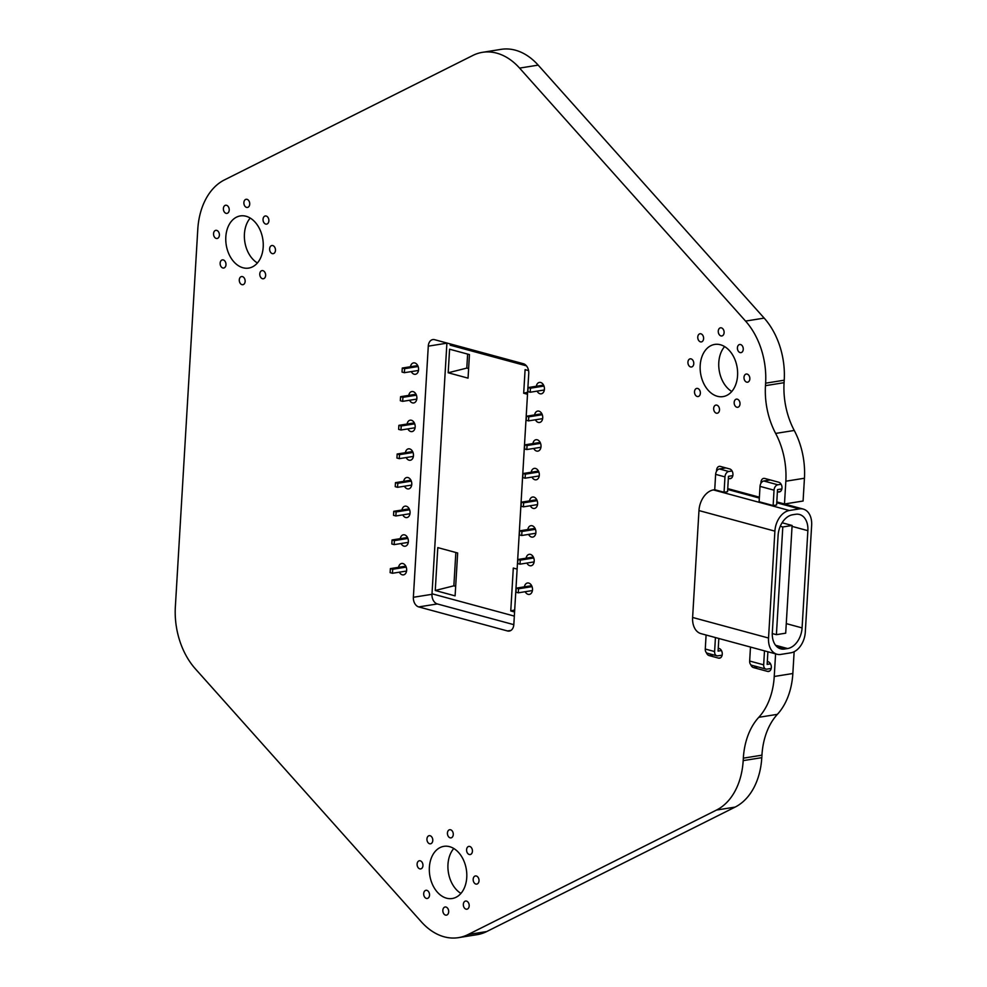 <?xml version="1.0" encoding="UTF-8"?>
<svg xmlns="http://www.w3.org/2000/svg" width="987" height="987" viewBox="0 0 987 987"><rect width="100%" height="100%" fill="white"/><g stroke="black" fill="none" stroke-linecap="round" stroke-linejoin="round"><path stroke-width="1.48" d="M721.448 650.556L718.08 651.099L718.832 638.478M715.439 637.565L714.613 651.568A4.947 3.368 105.2 0 0 716.809 655.787A4.947 3.368 105.2 0 0 717.808 655.837L722.139 655.171M706.087 635.036L705.273 649.039A4.947 3.368 105.2 0 0 707.469 653.258L716.809 655.787M732.07 470.972L728.751 471.49A4.947 3.368 105.2 0 0 724.976 476.881L724.063 492.254L727.555 491.699L728.468 476.326L732.81 475.635M725.926 467.924L719.412 468.961A4.947 3.368 105.2 0 0 715.637 474.352L714.724 489.725L724.063 492.254M764.493 650.852L763.679 664.856A4.947 3.368 105.2 0 0 765.875 669.075L751.86 665.287A4.947 3.368 -74.8 0 1 749.664 661.068L750.478 647.053M770.514 663.844L767.146 664.387L767.898 651.778M765.875 669.075A4.947 3.368 105.2 0 0 766.862 669.137L771.192 668.47M781.124 484.259L777.818 484.79A4.947 3.368 105.2 0 0 774.042 490.169L773.129 505.541L759.114 501.741L760.027 486.369A4.947 3.368 -74.8 0 1 763.802 480.99L770.316 479.953M773.129 505.541L776.609 504.986L777.522 489.614L781.877 488.923M776.399 634.666L785.701 633.185L792.105 525.479L782.802 526.972L776.399 634.666L772.278 633.555M780.261 526.281L782.802 526.972M782.086 522.765L792.105 525.479M792.573 514.77L795.596 514.289A18.987 12.917 -74.8 0 1 799.458 514.474A18.987 12.917 -74.8 0 1 807.872 530.673L802.086 627.905A18.987 12.917 -74.8 0 1 787.614 648.545L784.591 649.027A18.987 12.917 -74.8 0 1 780.729 648.841A18.987 12.917 -74.8 0 1 772.315 632.642L778.101 535.41A18.987 12.917 -74.8 0 1 792.573 514.77M768.54 638.034L774.894 531.142A18.987 12.917 -74.8 0 1 789.366 510.501L799.371 508.897A18.987 12.917 -74.8 0 1 803.233 509.082A18.987 12.917 -74.8 0 1 811.647 525.281L805.293 632.173A18.987 12.917 -74.8 0 1 790.821 652.814L780.816 654.418A18.987 12.917 -74.8 0 1 776.954 654.233A18.987 12.917 -74.8 0 1 768.54 638.034L692.615 617.467L698.969 510.575A18.987 12.917 -74.8 0 1 713.441 489.922L714.724 489.725M776.954 654.233L701.029 633.654A18.987 12.917 -74.8 0 1 692.615 617.467M406.212 567.093L392.703 569.252L390.358 568.623L390.124 572.645L392.456 573.274L406.582 571.029M390.358 568.623L405.805 566.156M392.703 569.252L392.456 573.274M407.915 538.446L394.405 540.605L392.061 539.963L391.827 543.985L394.158 544.627L408.285 542.369M392.061 539.963L407.508 537.508M394.405 540.605L394.158 544.627M409.617 509.785L396.108 511.945L393.764 511.315L393.529 515.337L395.861 515.967L409.987 513.721M393.764 511.315L409.21 508.848M396.108 511.945L395.861 515.967M411.32 481.138L397.81 483.285L395.466 482.655L395.232 486.677L397.564 487.319L411.69 485.061M395.466 482.655L410.913 480.188M397.81 483.285L397.564 487.319M413.022 452.478L399.513 454.637L397.169 454.008L396.934 458.03L399.266 458.659L413.393 456.401M397.169 454.008L412.615 451.54M399.513 454.637L399.266 458.659M414.725 423.83L401.215 425.977L398.871 425.348L398.637 429.37L400.969 429.999L415.095 427.753M398.871 425.348L414.318 422.88M401.215 425.977L400.969 429.999M416.428 395.17L402.918 397.329L400.574 396.688L400.34 400.722L402.671 401.351L416.798 399.093M400.574 396.688L416.02 394.232M402.918 397.329L402.671 401.351M418.13 366.51L404.621 368.669L402.277 368.04L402.042 372.062L404.374 372.691L418.5 370.446M402.277 368.04L417.723 365.572M404.621 368.669L404.374 372.691M532.425 590.559L518.298 592.817L515.967 592.175L516.201 588.153L518.545 588.783L532.055 586.636M531.648 585.686L516.201 588.153M518.545 588.783L518.298 592.817M534.127 561.899L520.001 564.157L517.669 563.528L517.904 559.506L520.248 560.135L533.757 557.976M533.35 557.038L517.904 559.506M520.248 560.135L520.001 564.157M535.83 533.251L521.704 535.497L519.372 534.868L519.606 530.846L521.95 531.475L535.46 529.328M535.053 528.378L519.606 530.846M521.95 531.475L521.704 535.497M537.533 504.591L523.406 506.849L521.074 506.22L521.309 502.186L523.653 502.827L537.162 500.668M536.755 499.73L521.309 502.186M523.653 502.827L523.406 506.849M539.235 475.944L525.109 478.189L522.777 477.56L523.011 473.538L525.355 474.167L538.865 472.008M538.458 471.07L523.011 473.538M525.355 474.167L525.109 478.189M540.938 447.284L526.811 449.541L524.479 448.9L524.714 444.878L527.046 445.519L540.568 443.36M540.16 442.423L524.714 444.878M527.046 445.519L526.811 449.541M542.64 418.636L528.514 420.881L526.182 420.252L526.416 416.23L528.748 416.859L542.27 414.7M541.863 413.763L526.416 416.23M528.748 416.859L528.514 420.881M544.343 389.976L530.216 392.234L527.885 391.592L528.119 387.57L530.451 388.199L543.973 386.053M543.566 385.103L528.119 387.57M530.451 388.199L530.216 392.234M469.442 354.58L468.048 378.144L448.184 372.765L449.591 349.201L469.442 354.58M527.502 394.257L523.69 393.233L525.096 369.656L528.576 370.594M514.572 611.989L510.76 610.953L513.302 568.068L517.114 569.092M437.796 547.612L457.66 552.991L455.106 595.877L435.255 590.497L437.796 547.612M455.673 586.315L453.86 585.822L435.255 590.497M453.86 585.822L455.846 552.498M468.615 368.583L466.802 368.089L448.184 372.765M527.626 392.234L523.69 393.233M514.696 609.966L510.76 610.953M466.802 368.089L467.628 354.086M453.169 344.71L450.208 345.191L450.282 343.932M432.01 593.792L514.326 616.098M526.441 365.844L450.208 345.191M775.585 653.85L774.24 676.477A66.043 46.29 80.9 0 1 758.781 717.315A66.043 46.29 -99.1 0 0 743.334 758.152L743.186 760.619A66.043 46.29 80.9 0 1 716.513 810.056L468.109 934.529A66.043 46.29 80.9 0 1 458.462 937.65A66.043 46.29 80.9 0 1 421.387 921.87L195.401 668.89A66.043 46.29 80.9 0 1 175.353 606.795L197.782 229.342A66.043 46.29 80.9 0 1 224.456 179.905L472.859 55.445A66.043 46.29 80.9 0 1 482.507 52.323A66.043 46.29 80.9 0 1 519.581 68.103L745.567 321.083A66.043 46.29 80.9 0 1 765.616 383.178L765.468 385.658A66.043 46.29 -99.1 0 0 775.646 433.429A66.043 46.29 80.9 0 1 785.837 481.212L784.48 503.987L776.794 501.902M482.507 52.323L501.112 49.35A66.043 46.29 80.9 0 1 538.186 65.13L764.172 318.11A66.043 46.29 80.9 0 1 784.221 380.205L784.073 382.685A66.043 46.29 -99.1 0 0 794.251 430.468A66.043 46.29 80.9 0 1 804.442 478.239L803.085 501.026L784.48 503.987M794.14 651.728L792.845 673.516A66.043 46.29 80.9 0 1 777.386 714.341A66.043 46.29 -99.1 0 0 761.939 755.178L761.791 757.658A66.043 46.29 80.9 0 1 735.118 807.095L486.714 931.555A66.043 46.29 80.9 0 1 477.066 934.677L458.462 937.65M460.941 893.408A26.415 18.519 80.9 0 1 453.786 848.487M446.901 343.02A8.254 5.786 -99.1 0 0 446.901 343.18L431.973 594.31A8.254 5.786 -99.1 0 0 437.34 603.945L513.82 624.66M257.397 262.974A26.415 18.519 80.9 0 1 250.229 218.065M731.774 391.494A26.415 18.519 80.9 0 1 724.606 346.573M759.373 497.189L727.74 488.614L759.373 497.201M426.372 898.404A4.133 2.899 80.9 0 1 423.694 894.21A4.133 2.899 80.9 0 1 425.965 890.299A4.133 2.899 80.9 0 1 429.468 893.926A4.133 2.899 80.9 0 1 427.26 898.454A4.133 2.899 80.9 0 1 426.372 898.404M445.519 915.097A4.133 2.899 80.9 0 1 442.842 910.902A4.133 2.899 80.9 0 1 445.112 906.991A4.133 2.899 80.9 0 1 448.616 910.606A4.133 2.899 80.9 0 1 446.42 915.146A4.133 2.899 80.9 0 1 445.519 915.097M419.783 868.856A4.133 2.899 80.9 0 1 417.106 864.661A4.133 2.899 80.9 0 1 419.376 860.763A4.133 2.899 80.9 0 1 422.88 864.378A4.133 2.899 80.9 0 1 420.672 868.918A4.133 2.899 80.9 0 1 419.783 868.856M429.616 843.762A4.133 2.899 80.9 0 1 426.939 839.567A4.133 2.899 80.9 0 1 429.209 835.668A4.133 2.899 80.9 0 1 432.713 839.283A4.133 2.899 80.9 0 1 430.505 843.811A4.133 2.899 80.9 0 1 429.616 843.762M446.531 898.182A26.415 18.519 80.9 0 1 429.357 871.348A26.415 18.519 80.9 0 1 443.903 846.34A26.415 18.519 80.9 0 1 466.345 869.51A26.415 18.519 80.9 0 1 452.219 898.515A26.415 18.519 80.9 0 1 446.531 898.182M450.121 837.815A4.133 2.899 80.9 0 1 447.432 833.62A4.133 2.899 80.9 0 1 449.702 829.722A4.133 2.899 80.9 0 1 453.206 833.336A4.133 2.899 80.9 0 1 451.01 837.877A4.133 2.899 80.9 0 1 450.121 837.815M466.024 909.15A4.133 2.899 80.9 0 1 463.335 904.956A4.133 2.899 80.9 0 1 465.605 901.045A4.133 2.899 80.9 0 1 469.121 904.66A4.133 2.899 80.9 0 1 466.913 909.2A4.133 2.899 80.9 0 1 466.024 909.15M475.857 884.056A4.133 2.899 80.9 0 1 473.168 879.861A4.133 2.899 80.9 0 1 475.45 875.95A4.133 2.899 80.9 0 1 478.954 879.565A4.133 2.899 80.9 0 1 476.746 884.105A4.133 2.899 80.9 0 1 475.857 884.056M469.269 854.508A4.133 2.899 80.9 0 1 466.58 850.313A4.133 2.899 80.9 0 1 468.862 846.402A4.133 2.899 80.9 0 1 472.366 850.029A4.133 2.899 80.9 0 1 470.157 854.557A4.133 2.899 80.9 0 1 469.269 854.508M398.575 567.315A5.774 4.047 80.9 0 1 401.672 563.466A5.774 4.047 80.9 0 1 406.57 568.537A5.774 4.047 80.9 0 1 403.486 574.878A5.774 4.047 80.9 0 1 402.24 574.804A5.774 4.047 80.9 0 1 399.353 572.176M400.278 538.655A5.774 4.047 80.9 0 1 403.362 534.806A5.774 4.047 80.9 0 1 408.273 539.877A5.774 4.047 80.9 0 1 405.188 546.218A5.774 4.047 80.9 0 1 403.942 546.144A5.774 4.047 80.9 0 1 401.055 543.529M401.98 510.008A5.774 4.047 80.9 0 1 405.065 506.158A5.774 4.047 80.9 0 1 409.975 511.217A5.774 4.047 80.9 0 1 406.891 517.57A5.774 4.047 80.9 0 1 405.645 517.496A5.774 4.047 80.9 0 1 402.745 514.869M403.683 481.348A5.774 4.047 80.9 0 1 406.767 477.498A5.774 4.047 80.9 0 1 411.678 482.569A5.774 4.047 80.9 0 1 408.593 488.91A5.774 4.047 80.9 0 1 407.347 488.836A5.774 4.047 80.9 0 1 404.448 486.221M405.386 452.688A5.774 4.047 80.9 0 1 408.47 448.838A5.774 4.047 80.9 0 1 413.38 453.909A5.774 4.047 80.9 0 1 410.296 460.25A5.774 4.047 80.9 0 1 409.05 460.189A5.774 4.047 80.9 0 1 406.15 457.561M407.088 424.04A5.774 4.047 80.9 0 1 410.173 420.191A5.774 4.047 80.9 0 1 415.083 425.261A5.774 4.047 80.9 0 1 411.998 431.603A5.774 4.047 80.9 0 1 410.752 431.529A5.774 4.047 80.9 0 1 407.853 428.901M434.613 339.688A8.254 5.786 -99.1 0 0 432.824 339.577A8.254 5.786 -99.1 0 0 428.284 346.153L413.368 597.283A8.254 5.786 -99.1 0 0 418.735 606.919L507.503 630.964A8.254 5.786 -99.1 0 0 509.292 631.063A8.254 5.786 -99.1 0 0 513.832 624.5L528.748 373.37A8.254 5.786 -99.1 0 0 523.381 363.734L434.613 339.688M222.815 267.97A4.133 2.899 80.9 0 1 220.138 263.776A4.133 2.899 80.9 0 1 222.408 259.877A4.133 2.899 80.9 0 1 225.912 263.492A4.133 2.899 80.9 0 1 223.704 268.032A4.133 2.899 80.9 0 1 222.815 267.97M241.975 284.663A4.133 2.899 80.9 0 1 239.286 280.468A4.133 2.899 80.9 0 1 241.556 276.557A4.133 2.899 80.9 0 1 245.072 280.185A4.133 2.899 80.9 0 1 242.864 284.712A4.133 2.899 80.9 0 1 241.975 284.663M216.227 238.435A4.133 2.899 80.9 0 1 213.55 234.24A4.133 2.899 80.9 0 1 215.82 230.329A4.133 2.899 80.9 0 1 219.324 233.956A4.133 2.899 80.9 0 1 217.115 238.484A4.133 2.899 80.9 0 1 216.227 238.435M242.975 267.761A26.415 18.519 80.9 0 1 225.801 240.914A26.415 18.519 80.9 0 1 240.347 215.919A26.415 18.519 80.9 0 1 262.789 239.088A26.415 18.519 80.9 0 1 248.662 268.094A26.415 18.519 80.9 0 1 242.975 267.761M262.468 278.716A4.133 2.899 80.9 0 1 259.778 274.522A4.133 2.899 80.9 0 1 262.061 270.611A4.133 2.899 80.9 0 1 265.565 274.238A4.133 2.899 80.9 0 1 263.356 278.766A4.133 2.899 80.9 0 1 262.468 278.716M272.301 253.622A4.133 2.899 80.9 0 1 269.624 249.427A4.133 2.899 80.9 0 1 271.894 245.516A4.133 2.899 80.9 0 1 275.398 249.143A4.133 2.899 80.9 0 1 273.189 253.671A4.133 2.899 80.9 0 1 272.301 253.622M226.072 213.34A4.133 2.899 80.9 0 1 223.383 209.145A4.133 2.899 80.9 0 1 225.653 205.234A4.133 2.899 80.9 0 1 229.157 208.862A4.133 2.899 80.9 0 1 226.961 213.389A4.133 2.899 80.9 0 1 226.072 213.34M246.565 207.393A4.133 2.899 80.9 0 1 243.875 203.199A4.133 2.899 80.9 0 1 246.145 199.288A4.133 2.899 80.9 0 1 249.662 202.915A4.133 2.899 80.9 0 1 247.453 207.443A4.133 2.899 80.9 0 1 246.565 207.393M265.713 224.074A4.133 2.899 80.9 0 1 263.035 219.879A4.133 2.899 80.9 0 1 265.306 215.98A4.133 2.899 80.9 0 1 268.809 219.595A4.133 2.899 80.9 0 1 266.601 224.123A4.133 2.899 80.9 0 1 265.713 224.074M408.791 395.38A5.774 4.047 80.9 0 1 411.875 391.531A5.774 4.047 80.9 0 1 416.785 396.601A5.774 4.047 80.9 0 1 413.701 402.943A5.774 4.047 80.9 0 1 412.455 402.869A5.774 4.047 80.9 0 1 409.556 400.253M410.481 366.732A5.774 4.047 80.9 0 1 413.578 362.883A5.774 4.047 80.9 0 1 418.488 367.941A5.774 4.047 80.9 0 1 415.404 374.295A5.774 4.047 80.9 0 1 414.158 374.221A5.774 4.047 80.9 0 1 411.258 371.593M524.405 586.846A5.774 4.047 80.9 0 1 527.502 582.996A5.774 4.047 80.9 0 1 532.412 588.067A5.774 4.047 80.9 0 1 529.328 594.408A5.774 4.047 80.9 0 1 528.082 594.334A5.774 4.047 80.9 0 1 525.183 591.719M526.108 558.186A5.774 4.047 80.9 0 1 529.205 554.336A5.774 4.047 80.9 0 1 534.115 559.407A5.774 4.047 80.9 0 1 531.031 565.761A5.774 4.047 80.9 0 1 529.785 565.687A5.774 4.047 80.9 0 1 526.885 563.059M527.811 529.538A5.774 4.047 80.9 0 1 530.907 525.689A5.774 4.047 80.9 0 1 535.818 530.759A5.774 4.047 80.9 0 1 532.733 537.101A5.774 4.047 80.9 0 1 531.487 537.027A5.774 4.047 80.9 0 1 528.588 534.399M529.513 500.878A5.774 4.047 80.9 0 1 532.61 497.029A5.774 4.047 80.9 0 1 537.52 502.099A5.774 4.047 80.9 0 1 534.436 508.441A5.774 4.047 80.9 0 1 533.19 508.379A5.774 4.047 80.9 0 1 530.29 505.751M531.216 472.23A5.774 4.047 80.9 0 1 534.312 468.381A5.774 4.047 80.9 0 1 539.223 473.452A5.774 4.047 80.9 0 1 536.138 479.793A5.774 4.047 80.9 0 1 534.892 479.719A5.774 4.047 80.9 0 1 531.993 477.091M532.918 443.57A5.774 4.047 80.9 0 1 536.015 439.721A5.774 4.047 80.9 0 1 540.925 444.792A5.774 4.047 80.9 0 1 537.841 451.133A5.774 4.047 80.9 0 1 536.595 451.059A5.774 4.047 80.9 0 1 533.696 448.443M718.252 648.225L719.042 648.447A4.947 3.467 80.9 0 1 722.262 653.48A4.947 3.467 80.9 0 1 719.535 658.169A4.947 3.467 80.9 0 1 718.474 658.107L709.122 655.578A4.947 3.467 80.9 0 1 706.31 652.543M767.318 661.524L768.108 661.734A4.947 3.467 80.9 0 1 771.328 666.768A4.947 3.467 80.9 0 1 768.602 671.456A4.947 3.467 80.9 0 1 767.528 671.394L753.513 667.594A4.947 3.467 80.9 0 1 750.7 664.572M534.621 414.922A5.774 4.047 80.9 0 1 537.718 411.073A5.774 4.047 80.9 0 1 542.628 416.132A5.774 4.047 80.9 0 1 539.544 422.485A5.774 4.047 80.9 0 1 538.297 422.411A5.774 4.047 80.9 0 1 535.398 419.783M536.323 386.262A5.774 4.047 80.9 0 1 539.42 382.413A5.774 4.047 80.9 0 1 544.33 387.484A5.774 4.047 80.9 0 1 541.246 393.825A5.774 4.047 80.9 0 1 540 393.751A5.774 4.047 80.9 0 1 537.101 391.136M716.587 471.206A4.947 3.467 80.9 0 1 719.301 466.357A4.947 3.467 80.9 0 1 720.362 466.419L729.714 468.948A4.947 3.467 80.9 0 1 732.934 473.982A4.947 3.467 80.9 0 1 730.207 478.67A4.947 3.467 80.9 0 1 729.134 478.609L728.344 478.399M760.965 483.223A4.947 3.467 80.9 0 1 763.691 478.387A4.947 3.467 80.9 0 1 764.752 478.448L778.768 482.236A4.947 3.467 80.9 0 1 781.988 487.27A4.947 3.467 80.9 0 1 779.261 491.958A4.947 3.467 80.9 0 1 778.2 491.896L777.411 491.686M697.204 396.49A4.133 2.899 80.9 0 1 694.515 392.295A4.133 2.899 80.9 0 1 696.785 388.397A4.133 2.899 80.9 0 1 700.301 392.012A4.133 2.899 80.9 0 1 698.093 396.54A4.133 2.899 80.9 0 1 697.204 396.49M690.616 366.942A4.133 2.899 80.9 0 1 687.927 362.76A4.133 2.899 80.9 0 1 690.197 358.849A4.133 2.899 80.9 0 1 693.713 362.463A4.133 2.899 80.9 0 1 691.505 367.004A4.133 2.899 80.9 0 1 690.616 366.942M700.449 341.847A4.133 2.899 80.9 0 1 697.76 337.653A4.133 2.899 80.9 0 1 700.03 333.754A4.133 2.899 80.9 0 1 703.546 337.369A4.133 2.899 80.9 0 1 701.338 341.909A4.133 2.899 80.9 0 1 700.449 341.847M716.352 413.183A4.133 2.899 80.9 0 1 713.663 408.988A4.133 2.899 80.9 0 1 715.945 405.077A4.133 2.899 80.9 0 1 719.449 408.704A4.133 2.899 80.9 0 1 717.241 413.232A4.133 2.899 80.9 0 1 716.352 413.183M736.845 407.236A4.133 2.899 80.9 0 1 734.168 403.041A4.133 2.899 80.9 0 1 736.438 399.13A4.133 2.899 80.9 0 1 739.942 402.758A4.133 2.899 80.9 0 1 737.733 407.286A4.133 2.899 80.9 0 1 736.845 407.236M717.352 396.28A26.415 18.519 80.9 0 1 700.178 369.434A26.415 18.519 80.9 0 1 714.724 344.426A26.415 18.519 80.9 0 1 737.166 367.608A26.415 18.519 80.9 0 1 723.052 396.601A26.415 18.519 80.9 0 1 717.352 396.28M746.678 382.142A4.133 2.899 80.9 0 1 744.001 377.947A4.133 2.899 80.9 0 1 746.271 374.036A4.133 2.899 80.9 0 1 749.775 377.663A4.133 2.899 80.9 0 1 747.566 382.191A4.133 2.899 80.9 0 1 746.678 382.142M720.942 335.913A4.133 2.899 80.9 0 1 718.265 331.718A4.133 2.899 80.9 0 1 720.535 327.807A4.133 2.899 80.9 0 1 724.039 331.422A4.133 2.899 80.9 0 1 721.83 335.962A4.133 2.899 80.9 0 1 720.942 335.913M740.09 352.593A4.133 2.899 80.9 0 1 737.412 348.399A4.133 2.899 80.9 0 1 739.682 344.488A4.133 2.899 80.9 0 1 743.186 348.115A4.133 2.899 80.9 0 1 740.978 352.643A4.133 2.899 80.9 0 1 740.09 352.593M705.273 649.039L714.613 651.568L705.273 649.014M715.637 474.352L724.976 476.881M719.412 468.961L728.751 471.49M763.679 664.831L749.664 661.031L763.679 664.856M760.027 486.369L774.042 490.169M763.802 480.99L777.818 484.79M784.591 649.027L777.3 647.053M787.614 648.545L775.597 645.288M802.086 627.905L786.269 623.611M807.872 530.673L792.055 526.379M774.894 531.142L698.969 510.575M799.371 508.897L776.744 502.778M759.324 498.053L727.69 489.478M789.366 510.501L713.441 489.922M538.186 65.13L519.581 68.103M764.172 318.11L745.567 321.083M784.221 380.205L765.616 383.178M784.073 382.685L765.468 385.658M794.251 430.468L775.646 433.429M804.442 478.239L785.837 481.212M486.714 931.555L468.109 934.529M735.118 807.095L716.513 810.056M761.791 757.658L743.186 760.619M761.939 755.178L743.334 758.152M777.386 714.341L758.781 717.315M792.845 673.516L774.24 676.477M446.901 343.18L428.284 346.153M431.973 594.31L413.368 597.283M437.34 603.945L418.735 606.919M510.945 630.422L507.503 630.964M713.453 654.887L709.122 655.578M720.535 657.774L718.474 658.107M757.843 666.904L753.513 667.594M769.601 671.061L767.528 671.394M731.194 478.276L729.134 478.609M780.261 491.575L778.2 491.896M803.233 509.082L776.794 501.927"/></g></svg>
